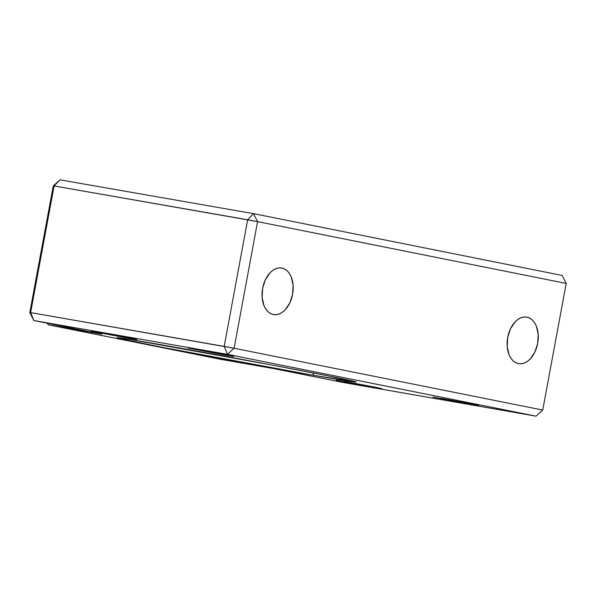 <?xml version="1.0" encoding="UTF-8"?>
<svg xmlns="http://www.w3.org/2000/svg" width="596" height="596" viewBox="0 0 596 596"><rect width="100%" height="100%" fill="white"/><g stroke="black" fill="none" stroke-linecap="round" stroke-linejoin="round"><path stroke-width="0.89" d="M128.781 338.312L128.587 337.835L128.781 338.312L135.821 339.31L120.362 336.256L99.279 332.404L123.558 336.867L136.894 339.593L128.781 338.312L91.166 331.123L128.781 338.312M225.556 355.216L225.363 354.739L225.556 355.216L233.587 356.512L228.275 355.313L196.054 349.308L220.334 353.763L233.669 356.497L225.556 355.216L187.941 348.019L225.556 355.216M470.639 404.304L470.445 403.82L470.639 404.304L478.677 405.593L473.366 404.401L441.137 398.396L465.424 402.851L478.759 405.585L470.639 404.304L433.024 397.107L470.639 404.304M373.863 387.4L373.67 386.923L373.863 387.4L381.902 388.696L376.59 387.497L344.369 381.492L368.648 385.947L381.984 388.681L373.863 387.4L336.248 380.203L373.863 387.4M313.727 375.353L312.706 372.843L313.727 375.353L356.17 382.043A121.651 1.483 10.5 0 1 313.727 375.353A121.651 1.483 10.5 0 1 185.401 351.789A121.651 1.483 10.5 0 1 116.972 337.716A121.651 1.483 10.5 0 1 159.415 344.451A121.651 1.483 10.5 0 1 286.423 367.769A121.651 1.483 10.5 0 1 356.177 382.051L327.971 375.867L269.705 364.588L130.315 339.519L117.39 337.686L119.595 338.543L161.985 347.259L313.727 375.353M273.303 314.517A23.616 15.272 -80.1 0 1 262.598 288.486A23.616 15.272 -80.1 0 1 281.67 268.036A23.616 15.272 -80.1 0 1 281.908 268.081L278.906 267.939L275.851 268.699L272.864 270.323L270.062 272.759L265.421 279.643L262.635 288.3L262.128 297.411L263.976 305.592L265.712 308.937L267.902 311.596L270.465 313.481L273.303 314.517L276.313 314.651L279.368 313.898L282.355 312.267L285.156 309.838L289.798 302.954L292.584 294.297L293.09 285.186L291.243 276.998L289.507 273.661L287.317 270.994L284.754 269.109L281.908 268.081A23.616 15.272 -80.1 0 1 292.621 294.111A23.616 15.272 -80.1 0 1 273.549 314.561A23.616 15.272 -80.1 0 1 273.303 314.517M518.393 363.597A23.616 15.272 -80.1 0 1 507.68 337.567A23.616 15.272 -80.1 0 1 526.76 317.124A23.616 15.272 -80.1 0 1 526.998 317.169L523.996 317.027L520.941 317.787L517.954 319.411L515.145 321.847L510.504 328.724L507.717 337.381L507.211 346.5L509.058 354.68L510.794 358.017L512.985 360.684L515.555 362.569L518.393 363.597L521.396 363.739L524.45 362.979L527.438 361.355L530.239 358.919L534.888 352.042L537.674 343.385L538.181 334.267L536.326 326.087L534.59 322.749L532.399 320.082L529.837 318.197L526.998 317.169A23.616 15.272 -80.1 0 1 537.704 343.199A23.616 15.272 -80.1 0 1 518.632 363.642A23.616 15.272 -80.1 0 1 518.393 363.597M59.95 179.836L253.501 213.644L562.125 275.456L566.2 283.428L542.732 410.063L234.101 348.25L257.576 221.615L566.2 283.428L562.125 275.456L253.501 213.644L59.95 179.836L53.267 185.937L29.8 312.572L33.875 320.544L227.426 354.352L536.05 416.164L342.499 382.356L274.421 368.723L220.654 359.336L48.187 324.79L101.953 334.185L33.875 320.544L101.953 334.185L48.187 324.79L220.654 359.336L274.421 368.723L342.499 382.356L536.05 416.164L227.426 354.352L234.101 348.25L542.732 410.063L566.2 283.428L257.576 221.615L253.501 213.644L257.576 221.615L234.101 348.25L30.634 312.602L54.109 185.967L247.66 219.768L224.185 346.403L227.426 354.352L33.875 320.544L30.634 312.602L29.8 312.572L53.267 185.937L59.95 179.836L54.109 185.967L30.634 312.602L29.8 312.572L33.875 320.544L30.634 312.602L224.185 346.403L227.426 354.352L234.101 348.25L224.185 346.403L247.66 219.768L253.501 213.644L247.66 219.768L257.576 221.615L54.109 185.967L59.95 179.836M47.404 323.255L48.187 324.79L47.404 323.255M53.267 185.937L54.109 185.967L53.267 185.937M542.732 410.063L536.05 416.164L542.732 410.063"/></g></svg>
